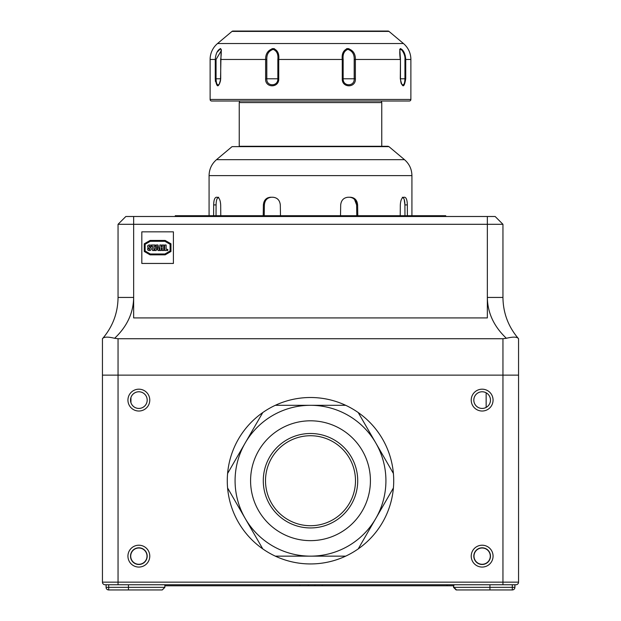 <?xml version="1.0" encoding="UTF-8"?>
<svg xmlns="http://www.w3.org/2000/svg" width="621" height="621" viewBox="0 0 621 621"><rect width="100%" height="100%" fill="white"/><g stroke="black" fill="none" stroke-linecap="round" stroke-linejoin="round"><path stroke-width="0.93" d="M471.223 556.144A10.922 10.922 0 0 0 482.144 567.066A10.922 10.922 0 0 0 493.066 556.144A10.922 10.922 0 0 0 482.144 545.215A10.922 10.922 0 0 0 471.223 556.144M473.807 556.144A8.337 8.337 0 0 0 482.144 564.481A8.337 8.337 0 0 0 490.481 556.144A8.337 8.337 0 0 0 482.144 547.807A8.337 8.337 0 0 0 473.807 556.144A8.321 8.321 0 0 0 482.144 564.466A8.321 8.321 0 0 0 490.466 556.144A8.321 8.321 0 0 0 482.144 547.815A8.321 8.321 0 0 0 473.823 556.144A8.321 8.321 0 0 0 482.144 564.466A8.321 8.321 0 0 0 490.466 556.144A8.321 8.321 0 0 0 482.144 547.815A8.321 8.321 0 0 0 473.823 556.144M127.934 556.144A10.922 10.922 0 0 0 138.856 567.066A10.922 10.922 0 0 0 149.777 556.144A10.922 10.922 0 0 0 138.856 545.215A10.922 10.922 0 0 0 127.934 556.144M130.519 556.144A8.337 8.337 0 0 0 138.856 564.481A8.337 8.337 0 0 0 147.193 556.144A8.337 8.337 0 0 0 138.856 547.807A8.337 8.337 0 0 0 130.519 556.144A8.321 8.321 0 0 0 138.856 564.466A8.321 8.321 0 0 0 147.177 556.144A8.321 8.321 0 0 1 138.856 564.466A8.321 8.321 0 0 1 130.534 556.144A8.321 8.321 0 0 1 138.856 547.815A8.321 8.321 0 0 1 147.177 556.144A8.321 8.321 0 0 0 138.856 547.815A8.321 8.321 0 0 0 130.534 556.144M471.223 400.103A10.922 10.922 0 0 0 482.144 411.024A10.922 10.922 0 0 0 493.066 400.103A10.922 10.922 0 0 0 482.144 389.181A10.922 10.922 0 0 0 471.223 400.103M473.807 400.103A8.337 8.337 0 0 0 482.144 408.439A8.337 8.337 0 0 0 490.481 400.103A8.337 8.337 0 0 0 482.144 391.766A8.337 8.337 0 0 0 473.807 400.103A8.321 8.321 0 0 0 482.144 408.424A8.321 8.321 0 0 0 490.466 400.103A8.321 8.321 0 0 0 482.144 391.781A8.321 8.321 0 0 0 473.823 400.103A8.321 8.321 0 0 0 482.144 408.424A8.321 8.321 0 0 0 490.466 400.103A8.321 8.321 0 0 0 482.144 391.781A8.321 8.321 0 0 0 473.823 400.103M127.934 400.103A10.922 10.922 0 0 0 138.856 411.024A10.922 10.922 0 0 0 149.777 400.103A10.922 10.922 0 0 0 138.856 389.181A10.922 10.922 0 0 0 127.934 400.103M130.519 400.103A8.337 8.337 0 0 0 138.856 408.439A8.337 8.337 0 0 0 147.193 400.103A8.337 8.337 0 0 0 138.856 391.766A8.337 8.337 0 0 0 130.519 400.103A8.321 8.321 0 0 0 138.856 408.424A8.321 8.321 0 0 0 147.177 400.103A8.321 8.321 0 0 1 138.856 408.424A8.321 8.321 0 0 1 130.534 400.103A8.321 8.321 0 0 1 138.856 391.781A8.321 8.321 0 0 1 147.177 400.103A8.321 8.321 0 0 0 138.856 391.781A8.321 8.321 0 0 0 130.534 400.103M299.951 584.749L299.951 585.789L314.894 585.789L314.894 584.749M308.373 585.789L308.373 584.749M114.621 338.29C127.08 326.491 133.422 312.875 133.655 297.443L118.052 297.443C117.866 312.875 112.789 326.491 102.83 338.29L102.449 338.724L102.83 338.29C104.507 336.761 108.434 336.761 114.621 338.29L118.052 338.724L118.052 582.149L102.449 582.149A2.6 2.6 0 0 0 105.05 584.749A2.6 2.6 0 0 1 102.449 582.149L102.449 375.131L518.551 375.131L518.551 582.149A2.6 2.6 0 0 1 515.95 584.749L514.91 584.749L514.91 587.35A2.6 2.6 0 0 1 512.309 589.95L456.14 589.95L453.54 587.35L453.912 584.749M108.691 589.95A2.6 2.6 0 0 1 106.09 587.35L106.09 584.749L108.691 584.749L108.691 589.95A2.6 2.6 0 0 1 106.09 587.35L128.454 587.35L128.454 589.95L108.691 589.95M128.454 584.749L128.454 587.35L164.86 587.35L162.26 589.95L128.454 589.95M456.544 589.95L453.912 587.35L489.946 587.35L489.946 584.749M102.449 582.149A2.6 2.6 0 0 0 105.05 584.749L515.95 584.749A2.6 2.6 0 0 0 518.551 582.149L502.948 582.149L502.948 338.724L506.379 338.29C493.92 326.491 487.578 312.875 487.345 297.443L502.948 297.443C503.134 312.875 508.211 326.491 518.17 338.29L518.551 338.724L518.17 338.29C516.517 336.761 512.581 336.761 506.379 338.29M490.287 556.144A8.143 8.143 0 0 0 482.144 548.001A8.143 8.143 0 0 0 474.002 556.144A8.143 8.143 0 0 0 482.144 564.279A8.143 8.143 0 0 0 490.287 556.144M146.998 556.144A8.143 8.143 0 0 0 138.856 548.001A8.143 8.143 0 0 0 130.713 556.144A8.143 8.143 0 0 0 138.856 564.279A8.143 8.143 0 0 0 146.998 556.144M453.912 585.789L322.206 585.789L322.206 584.749M447.035 585.789L447.035 584.749M322.206 585.789L314.894 585.789M299.951 585.789L164.86 585.789M516.633 337.436L515.477 337.211M513.986 337.133L512.317 337.211M110.546 337.436L108.745 337.211M107.014 337.133L105.57 337.203M518.551 338.724L518.551 375.131L102.449 375.131L102.449 338.724M118.052 338.724L502.948 338.724M118.052 297.443L118.052 224.297L133.655 224.297L133.655 317.921L487.345 317.921L487.345 224.297L133.655 224.297L133.655 216.496L495.147 216.496L502.948 224.297L502.948 297.443M502.948 224.297L487.345 224.297L487.345 216.496M133.655 216.496L125.853 216.496L118.052 224.297M155.219 246.172L155.219 244.992L151.361 244.992L151.361 246.172L152.572 246.172L152.572 250.519L154.008 250.519L154.008 246.172L155.219 246.172L155.219 244.992L151.361 244.992L151.361 246.172M166.118 244.992L164.681 244.992L164.681 250.519L167.771 250.519L167.771 249.339L166.118 249.339L166.118 244.992L164.681 244.992L164.681 250.519L167.771 250.519L167.771 249.339M147.565 248.617L148.986 248.617L147.565 248.617L147.565 249.037A1.56 1.56 0 0 0 148.015 250.139A1.071 1.071 0 0 0 148.528 250.426A3.804 3.804 0 0 0 149.987 250.488A1.506 1.506 0 0 0 150.577 247.732L149.203 246.816A0.474 0.474 0 0 1 149.001 246.289L149.296 246.032L149.001 246.289M148.986 248.99L148.986 248.99A1.195 1.195 0 0 0 149.001 249.207L149.296 249.479A1.172 1.172 0 0 0 149.521 249.479L149.816 249.223A0.474 0.474 0 0 0 149.614 248.703L148.256 247.779A1.506 1.506 0 0 1 148.854 245.023A3.804 3.804 0 0 1 150.305 245.085A1.071 1.071 0 0 1 150.818 245.373A1.56 1.56 0 0 1 151.268 246.475L151.268 246.894L149.84 246.521A1.195 1.195 0 0 0 149.816 246.304L149.521 246.032A1.172 1.172 0 0 0 149.296 246.032M147.565 249.037A1.56 1.56 0 0 0 148.015 250.139M151.268 246.894L149.84 246.521M161.274 244.992L159.838 244.992L159.838 250.519L161.274 250.519L161.274 248.128L162.252 248.128L162.252 250.519L163.688 250.519L163.688 244.992L162.252 244.992L162.252 247.011L161.274 247.011L161.274 244.992L159.838 244.992L159.838 250.519L161.274 250.519M158.037 250.519L159.535 250.519L157.982 244.992L156.236 244.992L154.691 250.519L156.189 250.519L156.453 249.456L157.773 249.456L158.037 250.519L159.535 250.519L157.982 244.992L156.236 244.992L154.691 250.519L156.189 250.519M152.572 250.519L154.008 250.519M150.29 241.305L145.128 244.286L145.128 251L150.29 253.981L164.93 253.981L170.1 251L170.1 244.286L164.93 241.305L150.29 241.305M144.266 243.789L144.266 251.497L150.065 254.843L165.163 254.843L170.961 251.497L170.961 243.789L165.163 240.443L150.065 240.443L144.266 243.789L144.266 251.497L150.065 254.843L165.163 254.843L170.961 251.497L170.961 243.789L165.163 240.443L150.065 240.443L144.266 243.789M157.113 246.141L156.531 248.493L157.695 248.493L157.113 246.141M162.252 250.519L163.688 250.519L163.688 244.992L162.252 244.992M141.821 231.843L141.821 263.444L173.406 263.444L173.406 231.843L141.821 231.843M400.227 215.712L400.32 204.914C400.623 200.249 401.74 197.695 403.673 197.245L404.721 197.245C406.359 197.688 407.229 200.241 407.329 204.914L407.384 215.712M406.46 199.069L406.002 198.146M357.052 201.965L355.546 199.496M263.211 215.712L263.382 204.914C263.824 200.249 266.176 197.695 270.43 197.245L267.441 197.967M232.044 146.641L216.504 159.675L404.496 159.675L388.956 146.641L232.044 146.641L387.954 146.277L239.24 146.277L239.24 102.581L239.659 101.021M402.315 197.245C403.953 197.688 404.822 200.241 404.915 204.914L404.224 199.558M407.329 204.914L404.915 204.914L404.97 215.712M349.569 197.245C353.823 197.688 356.175 200.241 356.617 204.914L356.788 215.712M340.51 215.712L340.696 204.914C341.216 200.249 343.677 197.695 348.055 197.245L350.57 197.245C354.824 197.688 357.176 200.241 357.618 204.914L357.789 215.712M264.212 215.712L264.383 204.914C264.818 200.249 267.17 197.695 271.431 197.245M213.616 215.712L213.671 204.914C213.771 200.249 214.641 197.695 216.279 197.245L217.327 197.245C219.26 197.688 220.377 200.241 220.68 204.914L220.773 215.712M216.03 215.712L216.085 204.914C216.178 200.249 217.047 197.695 218.685 197.245M216.271 201.972L216.217 202.43M270.43 197.245L272.945 197.245C277.323 197.688 279.776 200.241 280.304 204.914L280.49 215.712M357.618 204.914L356.617 204.914L354.544 199.496M389.018 31.415A1.56 1.56 0 0 0 387.877 31.058L233.123 31.058A1.56 1.56 0 0 0 231.982 31.415L217.544 43.532L403.456 43.532L389.018 31.415L231.982 31.415M217.544 43.532A20.803 20.803 0 0 0 210.115 59.469L210.115 99.461L410.885 99.461L410.885 59.469A20.803 20.803 0 0 0 403.456 43.532M210.115 59.469L215.27 59.469C215.712 53.647 217.49 50.006 220.61 48.554C221.418 49.983 221.449 53.623 220.703 59.469L220.703 78.789C218.639 88.143 216.83 88.143 215.27 78.789L215.27 59.469L216.054 59.469L216.054 78.789L216.054 59.469L221.092 51L220.54 78.789C220.773 79.93 220.339 81.762 219.244 84.285C217.319 85.776 216.255 83.944 216.054 78.789L215.27 78.789M220.54 59.469L265.617 59.469C265.509 53.647 268.055 50.006 273.256 48.554C277.509 49.983 279.341 53.623 278.744 59.469L278.744 78.789C279.116 88.159 265.02 88.128 265.617 78.789L265.617 59.469L266.813 59.469L266.813 78.789C266.262 86.754 278.2 86.769 277.843 78.789L277.843 59.469C278.41 54.26 276.857 50.891 273.17 49.37C268.699 50.906 266.58 54.275 266.813 59.469M277.843 59.469L342.256 59.469C341.659 53.647 343.483 50.006 347.721 48.554C352.938 49.983 355.484 53.623 355.383 59.469L355.383 78.789C355.965 88.159 341.868 88.128 342.256 78.789L342.256 59.469L343.157 59.469L343.157 78.789C342.784 86.754 354.723 86.769 354.187 78.789L354.187 59.469C354.412 54.26 352.293 50.891 347.814 49.37C344.135 50.906 342.59 54.275 343.157 59.469M354.187 59.469L400.297 59.469C399.559 53.647 399.59 50.006 400.382 48.554C403.503 49.983 405.28 53.623 405.73 59.469L405.73 78.789C404.162 88.143 402.354 88.143 400.297 78.789L400.46 59.469L399.908 51C399.932 45.938 405.723 54.237 404.946 59.469L410.885 59.469M210.115 99.461A1.56 1.56 0 0 0 211.676 101.021L409.324 101.021A1.56 1.56 0 0 0 410.885 99.461M400.46 59.469L400.46 78.789C400.731 82.05 401.166 83.882 401.756 84.285C403.673 85.783 404.737 83.951 404.946 78.789L404.946 59.469M405.73 78.789L400.297 78.789M405.319 55.797L402.284 49.742M400.39 48.554L399.629 49.68M221.223 52.195L221.371 49.703M220.61 48.554L216.884 52.405M215.27 78.813L215.433 81.506M220.703 78.789L216.054 78.789M278.744 78.789L265.617 78.789M355.383 78.789L342.256 78.789M266.735 78.789L266.735 59.469M354.265 78.789L354.265 59.469M272.014 48.71L274.443 48.71M346.549 48.71L348.979 48.71M445.738 216.496L445.738 215.712L175.262 215.712L175.262 216.496M345.68 556.144L310.5 556.144A75.42 75.42 0 0 0 385.92 480.724A75.42 75.42 0 0 0 310.5 405.303A75.42 75.42 0 0 0 235.08 480.724A75.42 75.42 0 0 0 310.5 556.144L275.32 556.144A83.222 83.222 0 0 0 393.404 473.481A83.222 83.222 0 0 0 262.776 412.546A83.222 83.222 0 0 0 262.776 548.902L227.596 487.966M310.5 420.805A59.919 59.919 0 0 0 250.581 480.724A59.919 59.919 0 0 0 310.5 540.643A59.919 59.919 0 0 0 370.419 480.724A59.919 59.919 0 0 0 310.5 420.805M310.5 433.497A47.219 47.219 0 0 0 263.281 480.724A47.219 47.219 0 0 0 310.5 527.943A47.219 47.219 0 0 0 357.719 480.724A47.219 47.219 0 0 0 310.5 433.497M310.5 435.732A44.991 44.991 0 0 0 265.509 480.724A44.991 44.991 0 0 0 310.5 525.715A44.991 44.991 0 0 0 355.491 480.724A44.991 44.991 0 0 0 310.5 435.732A44.991 44.991 0 0 1 355.491 480.724A44.991 44.991 0 0 1 310.5 525.715M358.224 548.902L375.814 518.434A75.42 75.42 0 0 0 375.814 443.014L393.404 473.481M310.5 556.144A75.42 75.42 0 0 0 375.814 518.434L393.404 487.966M358.224 412.546L375.814 443.014A75.42 75.42 0 0 0 310.5 405.303L275.32 405.303M345.68 405.303L310.5 405.303M262.776 412.546L227.596 473.481M262.776 548.902A83.222 83.222 0 0 0 275.32 556.144M512.309 589.95L512.309 584.749M514.91 587.35L489.946 587.35L489.946 589.95M486.15 407.415L486.15 392.79M502.948 584.749L502.948 582.149L118.052 582.149L118.052 584.749M130.946 402.734L130.946 397.463M411.925 215.712L411.925 175.619L209.075 175.619C209.199 169.207 211.676 163.897 216.504 159.675M381.76 146.277L381.76 102.581L239.24 102.581M264.383 204.914L263.382 204.914M216.085 204.914L213.671 204.914M453.54 587.35L453.54 585.789M164.86 587.35L164.86 584.749M404.496 159.675C409.324 163.897 411.801 169.207 411.925 175.619M388.956 146.641L387.954 146.277M381.76 102.581L381.341 101.021M209.075 215.712L209.075 175.619M388.009 31.05L232.991 31.05"/></g></svg>

